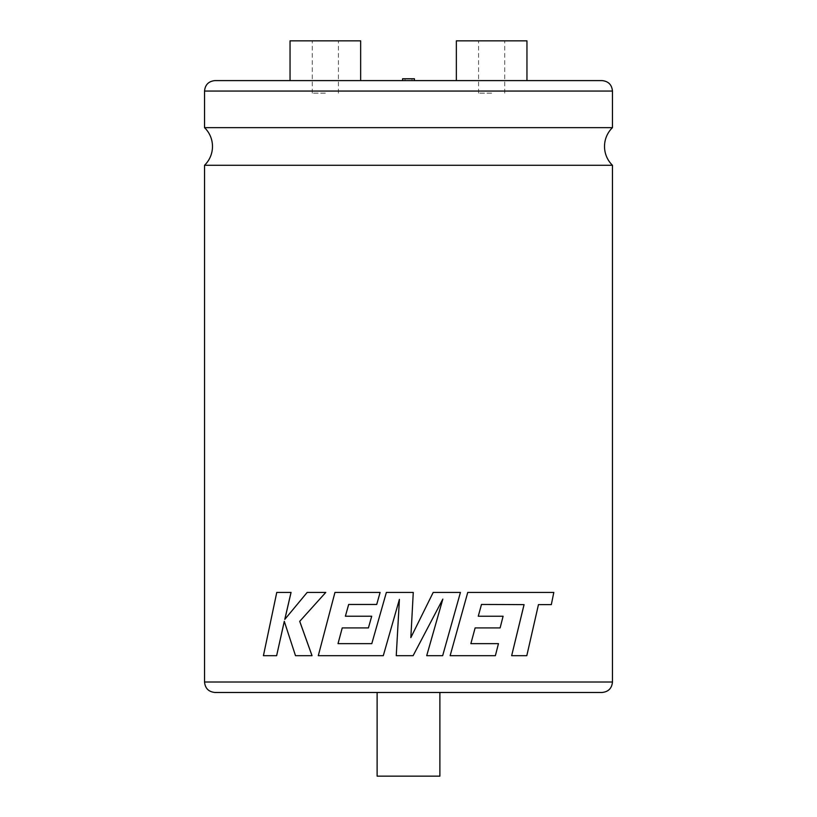 <?xml version="1.0" encoding="UTF-8"?>
<svg xmlns="http://www.w3.org/2000/svg" width="817" height="817" viewBox="0 0 817 817"><rect width="100%" height="100%" fill="white"/><g stroke="black" fill="none" stroke-linecap="round" stroke-linejoin="round"><path stroke-width="0.61" stroke-dasharray="4.08 3.06" d="M204.536 165.279L612.464 165.279M377.117 776.15L439.883 776.15M377.117 692.479L439.883 692.479M601.996 80.597L215.004 80.597M414.433 78.769L402.567 78.769M456.356 40.85L526.955 40.85M491.65 93.148L478.578 93.148L491.65 93.148M491.65 80.597L526.955 80.597L491.65 80.597M360.644 40.85L290.045 40.85M325.35 93.148L312.278 93.148L325.35 93.148M538.423 604.631L526.781 655.683L511.656 655.683M481.458 604.457L478.272 616.232M500.096 627.916L503.098 616.232M470.847 643.643L475.106 627.916M450.136 655.683L495.378 655.683L498.462 643.643M551.322 604.631L553.773 592.417L467.753 592.417M410.839 637.617L413.269 592.417L386.38 592.417L371.796 643.643M426.709 655.683L442.661 655.683L460.42 592.417L433.194 592.417M399.411 599.361L396.255 655.683L413.116 655.683L442.814 599.127M204.536 127.646L612.464 127.646M325.35 80.597L290.045 80.597L325.35 80.597M408.5 80.597L402.567 80.597L408.5 80.597M491.65 40.85L504.722 40.85L491.65 40.85M325.35 40.85L338.422 40.85L325.35 40.85M383.296 655.683L318.293 655.683M380.109 592.417L334.98 592.417L318.313 655.683M376.729 604.457L348.655 604.457M371.715 616.222L345.387 616.222M368.426 627.916L342.221 627.916M284.306 621.39L295.499 655.683M276.657 655.683L263.421 655.683M291.056 592.417L276.8 592.417L263.462 655.683M325.769 592.417L307.202 592.417L284.827 619.337M312.033 655.683L295.529 655.683M408.5 78.769L411.962 78.769L408.5 78.769M612.464 682.011L204.536 682.011M204.536 91.055L612.464 91.055M405.038 78.769L405.038 80.597M478.578 93.148L478.578 40.85M312.278 93.148L312.278 40.85M338.422 93.148L338.422 40.85M504.722 93.148L504.722 40.85M411.962 78.769L411.962 80.597"/><path stroke-width="1.23" d="M612.464 165.279L204.536 165.279A26.246 26.246 0 0 0 204.536 127.646L612.464 127.646A26.246 26.246 0 0 0 612.464 165.279L612.464 682.011C611.841 688.363 608.359 691.856 601.996 692.479L215.004 692.479L377.117 692.479L377.117 776.15L439.883 776.15L439.883 692.479L601.996 692.479M402.567 80.597L402.567 78.769L414.433 78.769L414.433 80.597M526.955 80.597L526.955 40.85L456.356 40.85L456.356 80.597M524.044 604.631L511.656 655.683L524.075 604.631L507.704 604.539L524.075 604.631M481.458 604.457L507.725 604.539L481.479 604.457L478.272 616.232L503.068 616.232M475.126 627.916L500.116 627.916L475.126 627.916L470.868 643.643L498.441 643.643M467.753 592.417L450.136 655.683L467.753 592.417M538.423 604.631L551.291 604.631M342.221 627.916L368.416 627.916L371.715 616.222L345.387 616.222L348.675 604.457L376.719 604.457L380.109 592.417L334.96 592.417L318.293 655.683L383.296 655.683L399.411 599.361L396.255 655.683L413.116 655.683L442.834 599.086L426.709 655.683L442.661 655.683L460.441 592.417L433.204 592.417L410.839 637.617L413.269 592.417L386.37 592.417L371.796 643.643L338.024 643.643L342.241 627.916L338.003 643.643L371.796 643.643M204.536 91.055C205.159 84.702 208.652 81.22 215.004 80.597L601.996 80.597C608.348 81.22 611.841 84.702 612.464 91.055L204.536 91.055L204.536 127.646M290.045 80.597L290.045 40.85L360.644 40.85L360.644 80.597M299.737 621.328L325.769 592.417L299.737 621.328L312.033 655.683L295.499 655.683L284.285 621.328L276.626 655.683L284.316 621.328M284.816 619.398L291.056 592.417L276.769 592.417L263.421 655.683L276.626 655.683M312.012 655.683L299.706 621.328M325.748 592.417L307.182 592.417L284.786 619.398L291.026 592.417M368.416 627.916L371.704 616.222M345.387 616.222L348.655 604.457M380.109 592.417L376.719 604.457M383.296 655.683L399.411 599.361M426.709 655.683L442.834 599.086M433.204 592.417L410.839 637.617M467.773 592.417L553.814 592.417L551.322 604.631L538.454 604.631L526.812 655.683L511.687 655.683M470.868 643.643L498.462 643.643L495.378 655.683L450.147 655.683M500.116 627.916L503.098 616.232L478.272 616.232M204.536 165.279L204.536 682.011L612.464 682.011M612.464 91.055L612.464 127.646M204.536 682.011C205.159 688.363 208.641 691.856 215.004 692.479"/></g></svg>
